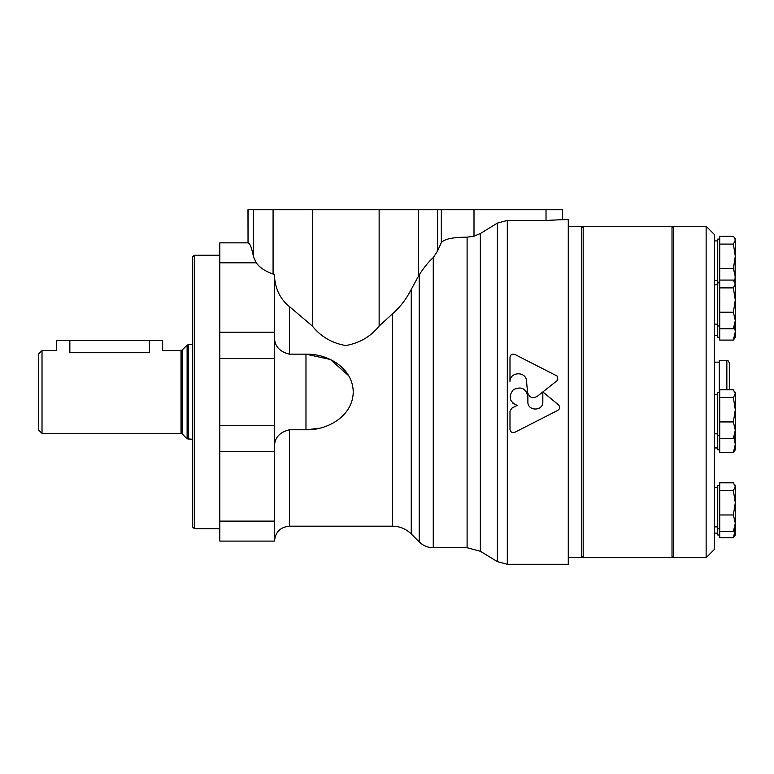<?xml version="1.0" encoding="UTF-8"?>
<svg xmlns="http://www.w3.org/2000/svg" width="774" height="774" viewBox="0 0 774 774"><rect width="100%" height="100%" fill="white"/><g stroke="black" fill="none" stroke-linecap="round" stroke-linejoin="round"><path stroke-width="1.16" d="M734.042 437.716L735.3 444.324L733.375 452.606L719.723 452.606L719.723 389.786L733.375 389.786L735.3 393.685L733.375 397.584L735.3 409.765L733.375 421.946L735.3 430.218L733.375 438.5L735.3 435.685L735.3 393.685M719.723 486.701L719.723 482.802L733.375 482.802L735.3 486.701L733.375 490.6L735.3 502.781L733.375 514.962L735.3 523.234L733.375 531.515L735.3 528.7L735.3 523.234L735.3 529.513L733.375 537.795L719.723 537.795L719.723 486.701M719.723 280.072L733.375 280.072L735.3 283.971L733.375 287.88L735.3 300.051L733.375 312.232L735.3 320.504L733.375 328.786L734.632 327.112L735.3 331.823L733.375 340.096L719.723 340.096L719.723 236.283L733.375 236.283L734.632 237.957L735.3 240.182L733.375 244.081L735.3 256.262L733.375 268.443L735.3 276.715L734.584 281.649M673.661 515.639L673.661 557.667L706.14 557.667L706.14 226.269L673.661 226.269L673.661 515.639M706.14 226.269L714.421 234.561L714.421 549.385L706.14 557.667M719.723 282.887L717.74 282.887L717.74 337.28L719.723 337.28M719.723 392.602L717.74 392.602L717.74 449.791L719.723 449.791M719.723 485.617L717.74 485.617L717.74 534.979L719.723 534.979M719.723 239.098L717.74 239.098L717.74 282.181L719.723 282.181M733.375 328.786L719.723 328.786M733.375 312.232L719.723 312.232M733.375 287.88L719.723 287.88M735.3 283.971L735.3 325.97L734.642 327.121M733.375 268.443L719.723 268.443M733.375 244.081L719.723 244.081M733.375 340.096L735.3 337.28L735.3 320.504M733.375 452.606L735.3 449.791L735.3 423.871M733.375 537.795L735.3 534.979L735.3 529.513M733.375 531.515L719.723 531.515M733.375 514.962L719.723 514.962M733.375 490.6L719.723 490.6M733.375 438.5L719.723 438.5M733.375 421.946L719.723 421.946M733.375 397.584L719.723 397.584M735.3 240.182L735.097 282.529M735.3 486.701L735.3 523.234M726.854 389.786L726.854 360.491L719.298 360.491L719.298 392.602M726.854 360.491C727.628 359.997 728.46 360.829 729.331 362.977L729.331 389.786M583.19 226.269L583.19 557.667L672.006 557.667L672.006 226.269L583.19 226.269L581.535 227.933M568.271 226.269L581.535 226.269L581.535 557.667L568.271 557.667M194.293 528.671L194.293 255.265L192.639 256.929L192.639 527.017L194.293 528.671L219.806 528.671M42.019 350.545L38.7 353.863L38.7 430.083L42.019 433.392L181.01 433.392L181.01 350.545L162.646 350.545L162.646 340.608L56.599 340.608L56.599 350.545L42.019 350.545L42.019 433.392M69.854 340.608L69.854 352.721C52.748 350.351 52.748 350.351 69.854 352.721L149.392 352.721C166.487 350.351 166.487 350.351 149.392 352.721L149.392 340.608M480.354 233.535L480.354 551.272L497.392 561.643L497.392 223.106L480.354 233.535L473.998 236.186L473.998 209.706L247.98 209.706L248.038 242.852L248.038 209.706M274.489 276.869C275.496 289.418 280.459 299.306 289.399 306.552L312.348 326.038C320.717 336.564 331.823 343.066 345.668 345.543C359.552 343.143 370.707 336.632 379.134 326.038L392.505 313.809C400.177 307.104 406.427 298.967 411.255 289.408L419.208 274.789C424.123 267.272 428.806 261.535 433.266 257.568L437.571 251.028L441.325 242.61C444.266 239.031 452.858 237.212 467.099 237.173L473.998 236.186M219.806 521.125L219.806 541.103L274.489 541.103L274.489 521.125L219.806 521.125L219.806 242.843L247.98 242.843M274.489 338.112C274.828 346.452 279.801 351.802 289.399 354.163L305.972 354.163C327.789 353.534 352.838 368.008 353.234 391.876C353.021 415.851 327.789 430.421 305.972 429.783L305.972 354.163L330.343 359.484L348.813 375.864M305.972 429.783L289.399 429.783C279.801 432.144 274.828 437.494 274.489 445.834M537.166 396.423L542.835 391.944L537.166 396.423C532.241 398.813 529.019 397.381 527.51 392.118L526.523 381.079C526.078 370.881 509.456 371.665 509.979 381.853L509.989 357.269L509.979 381.853M558.489 404.86C560.231 406.892 560.037 408.711 557.909 410.326C560.047 408.711 560.241 406.892 558.489 404.86L542.845 391.934L557.822 380.092L557.454 376.232L514.826 354.424C512.156 353.621 510.54 354.579 509.989 357.269M511.74 408.227L509.989 411.313L511.74 408.227L517.148 405.421L512.746 403.099M509.989 429.454C510.54 432.134 512.156 433.082 514.826 432.289C512.165 433.082 510.55 432.134 509.989 429.454L509.989 411.313M526.514 391.934L527.878 396.714L527.878 401.793C527.423 411.429 543.28 411.439 542.835 401.793L542.835 391.944M527.878 396.714C525.923 388.354 521.066 386.023 513.326 389.738C508.083 396.549 509.36 401.783 517.148 405.421M568.271 219.642L568.271 564.294L507.309 564.294L507.309 220.445L546.018 220.445L546.018 209.706L562.592 209.706L562.592 219.642L568.271 219.642M562.534 219.652L546.018 220.445M514.826 432.289L557.909 410.326M274.489 521.125L274.489 274.518L273.077 274.044C265.327 271.374 259.716 267.63 256.252 262.821L253.504 256.871C251.773 247.806 249.954 243.133 248.038 242.852M306.185 429.783L319.449 428.245M497.392 223.106L507.309 220.445M473.998 209.706L546.018 209.706M181.01 350.545L182.18 350.061L182.18 433.885L181.01 433.392M182.18 350.061L187.115 345.136L187.115 438.81L192.639 439.293M187.115 345.136L188.285 344.643L188.285 439.293M467.099 237.173L467.099 547.731L480.354 551.272M289.399 306.552L289.399 354.163M289.399 429.783L289.399 526.185C280.343 527.075 275.37 532.038 274.489 541.103M256.252 262.821L219.806 262.821M392.505 313.809L392.505 526.185C399.781 526.291 406.031 528.874 411.255 533.944L419.208 541.897C423.126 545.699 427.809 547.644 433.266 547.731L467.099 547.731M411.255 289.408L411.255 533.944M419.208 274.789L419.208 541.897M433.266 257.568L433.266 547.731M274.489 451.716L219.806 451.716M274.489 425.487L219.806 425.487M274.489 358.449L219.806 358.449M274.489 332.23L219.806 332.23M379.134 326.038L379.134 209.706M312.348 326.038L312.348 209.706M418.395 276.221L418.395 209.706M437.571 251.028L437.571 209.706M441.325 242.61L441.325 209.706M273.077 274.044L273.077 209.706M253.504 256.871L253.504 209.706M714.421 324.151L717.74 324.151M714.421 284.716L717.74 284.716M717.74 325.97L719.723 325.97M714.421 433.856L717.74 433.856M714.421 394.421L717.74 394.421M717.74 435.685L719.723 435.685M714.421 526.881L717.74 526.881M714.421 487.436L717.74 487.436M717.74 528.7L719.723 528.7M714.421 533.151L717.74 533.151M714.421 447.962L717.74 447.962M714.421 335.461L717.74 335.461M714.421 280.352L717.74 280.352M714.421 240.917L717.74 240.917M735.3 282.887L734.642 281.746M735.3 239.098L734.642 237.947M735.3 485.617L734.642 484.476M735.3 392.602L734.642 391.46M714.421 362.145L719.298 362.145M581.535 556.013L583.19 557.667M673.661 227.933L672.006 226.269M673.661 556.013L672.006 557.667M194.293 255.265L219.806 255.265M182.18 433.885L187.115 438.81M188.285 344.643L192.639 344.643M289.399 526.185L392.505 526.185M497.392 561.643L507.309 564.294"/></g></svg>
